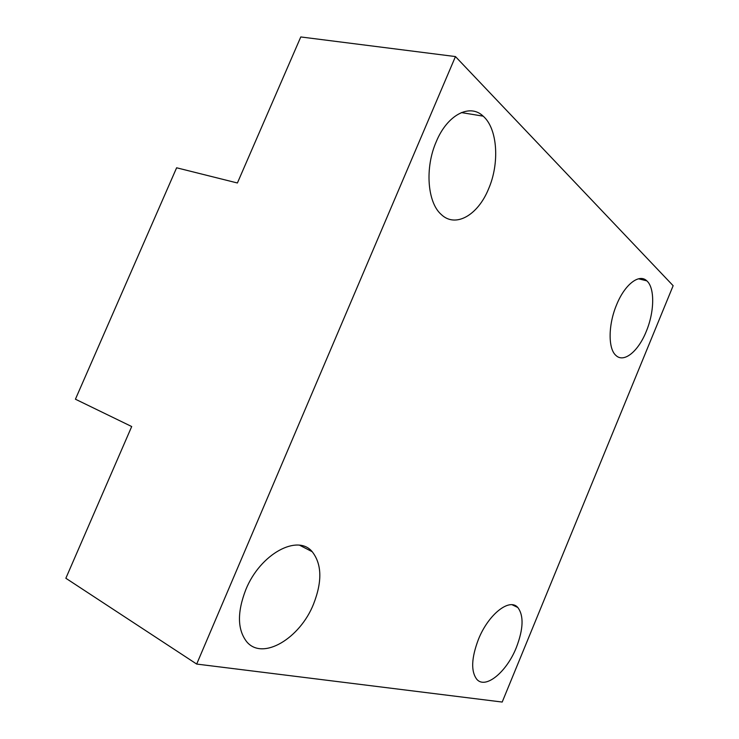 <?xml version="1.0" encoding="UTF-8"?>
<svg xmlns="http://www.w3.org/2000/svg" width="739" height="739" viewBox="0 0 739 739"><rect width="100%" height="100%" fill="white"/><g stroke="black" fill="none" stroke-linecap="round" stroke-linejoin="round"><path stroke-width="1.11" d="M455.455 56.57L300.782 36.95L237.404 182.986L176.621 167.79L75.424 399.208L131.699 426.542L65.854 578.258L196.685 664.065L455.455 56.57L673.146 285.707L502.197 702.05L196.685 664.065M616.622 304.727C624.824 284.33 639.263 273.328 646.801 280.838C654.985 287.813 654.477 311.969 646.237 331.488C638.274 351.431 623.827 363.274 615.892 355.404C608.021 348.753 608.151 324.698 616.622 304.727M436.25 141.694C447.354 114.647 469.902 103.238 483.177 116.162C497.689 128.706 499.73 163.374 488.544 188.962C477.865 215.308 455.353 228.305 441.137 214.384C427.465 202.486 424.666 167.993 436.25 141.694M478.438 639.346C488.461 614.164 509.633 597.722 517.799 607.486C523.914 615.596 523.443 628.917 516.367 647.466C506.834 671.733 485.643 689.552 476.84 679.353C470.817 671.428 471.343 658.089 478.438 639.346M245.847 589.565C260.405 553.594 297.817 533.854 312.2 551.71C321.89 564.069 322.343 581.519 313.548 604.059C300.136 638.182 262.742 661.008 246.761 641.812C237.358 629.711 237.053 612.298 245.847 589.565M646.801 280.838L638.524 278.797M483.177 116.162L461.367 112.577M517.799 607.486L512.164 604.779M312.2 551.71L299.683 545.271"/></g></svg>
